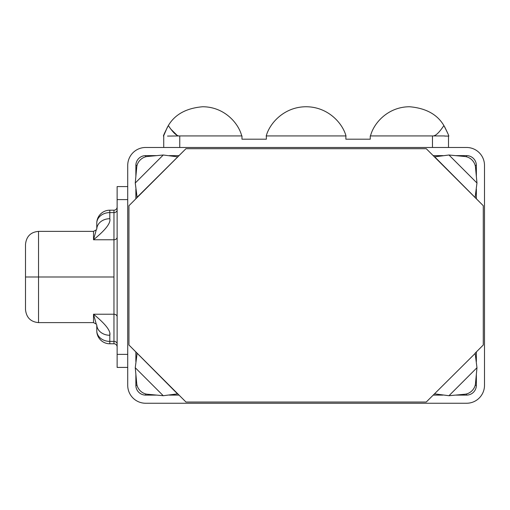 <?xml version="1.0" encoding="UTF-8"?>
<svg xmlns="http://www.w3.org/2000/svg" width="510" height="510" viewBox="0 0 510 510"><rect width="100%" height="100%" fill="white"/><g stroke="black" fill="none" stroke-linecap="round" stroke-linejoin="round"><path stroke-width="0.76" d="M484.5 165.399A17.92 17.92 0 0 0 466.58 147.479L145.643 147.479A17.92 17.92 0 0 0 127.723 165.399L127.723 385.331A17.92 17.92 0 0 0 145.643 403.251L466.58 403.251A17.92 17.92 0 0 0 484.5 385.331L484.5 165.399L484.5 385.331A17.92 17.92 0 0 1 466.58 403.251L145.643 403.251A17.92 17.92 0 0 1 127.723 385.331L127.723 165.399A17.92 17.92 0 0 1 145.643 147.479L466.58 147.479A17.92 17.92 0 0 1 484.5 165.399M476.353 351.932L476.353 361.666L476.353 351.932M476.353 374.308L476.353 385.331A9.773 9.773 0 0 1 466.58 395.103L455.558 395.103L466.58 395.103A9.773 9.773 0 0 0 476.353 385.331L475.18 385.331L476.353 385.331L476.353 374.308M442.922 395.103L433.181 395.103L442.922 395.103M179.042 395.103L169.307 395.103L179.042 395.103M156.672 395.103L145.643 395.103A9.773 9.773 0 0 1 135.87 385.331L135.87 374.308L135.87 385.331A9.773 9.773 0 0 0 145.643 395.103L145.643 393.93L145.643 395.103L156.672 395.103M135.87 361.666L135.87 351.932L135.87 361.666M135.87 198.798L135.87 189.057L135.87 198.798M135.87 176.422L135.87 165.399A9.773 9.773 0 0 1 145.643 155.626L156.672 155.626L145.643 155.626A9.773 9.773 0 0 0 135.87 165.399L137.043 165.399L135.87 165.399L135.87 176.422M169.307 155.626L179.042 155.626L169.307 155.626M433.181 155.626L442.922 155.626L433.181 155.626M455.558 155.626L466.58 155.626A9.773 9.773 0 0 1 476.353 165.399L476.353 176.422L476.353 165.399A9.773 9.773 0 0 0 466.58 155.626L466.58 156.799L466.58 155.626L455.558 155.626M476.353 189.057L476.353 198.798L476.353 189.057M135.87 385.331L137.043 385.331L135.87 385.331M145.643 155.626L145.643 156.799L145.643 155.626M476.353 165.399L475.18 165.399L476.353 165.399M466.58 395.103L466.58 393.93L466.58 395.103M370.254 135.934L444.701 135.934L370.254 135.934L370.254 139.192L345.876 139.192L345.876 135.934L266.347 135.934L266.347 139.192L241.976 139.192L241.976 135.934L179.762 135.934L179.762 147.479L179.762 135.934L241.976 135.934L241.976 139.192L266.347 139.192L266.347 135.934L345.876 135.934L345.876 139.192L370.254 139.192L370.254 135.934M448.5 136.074L448.5 147.479L448.5 136.074M163.729 147.479L163.729 136.074L163.729 147.479M432.467 147.479L432.467 135.934L432.467 147.479M167.529 136.074L179.762 135.934L167.529 136.074M25.5 244.411C26.348 236.423 30.689 232.076 38.53 231.381L93.515 231.381L93.515 239.764L113.959 239.764L113.959 276.994L38.53 276.994L38.53 231.381L38.53 276.994L113.959 276.994L113.959 314.224L93.515 314.224L93.515 322.607L38.53 322.607L38.53 276.994L38.53 322.607C30.689 321.906 26.348 317.564 25.5 309.576L25.5 276.994L38.53 276.994L25.5 276.994L25.5 244.411L25.5 309.576M96.772 330.754L96.772 325.029L96.772 330.754A13.03 10.64 0 0 0 109.803 341.388L113.959 341.388L113.959 343.785L109.803 343.785L109.803 341.388L113.959 341.388L113.959 314.224L93.515 314.224C105.538 324.022 110.97 331.041 109.803 335.274L109.803 341.388A13.03 10.64 180 0 1 96.772 330.754A13.03 13.03 0 0 0 109.803 343.785A13.03 13.03 0 0 1 96.772 330.754M96.83 228.811L96.237 229.908L93.515 231.381L93.515 239.764C105.538 229.965 110.97 222.947 109.803 218.713L109.803 212.594A13.03 10.64 180 0 0 96.772 223.233A13.03 10.64 0 0 1 109.803 212.594L109.803 210.197A13.03 13.03 0 0 0 96.772 223.233L96.772 228.958L96.772 223.233A13.03 13.03 0 0 1 109.803 210.197L113.959 210.197L113.959 212.594L109.803 212.594L109.803 218.713C110.97 222.947 105.538 229.965 93.515 239.764L113.959 239.764L113.959 212.594L109.803 212.594L109.803 210.197L113.959 210.197A3.175 3.175 0 0 0 117.134 207.022A3.175 3.175 0 0 1 113.959 210.197L113.959 212.594A3.175 2.595 180 0 0 117.134 210.005A3.175 2.595 0 0 1 113.959 212.594L113.959 239.764A3.175 2.595 180 0 0 117.134 237.169A3.175 2.595 0 0 1 113.959 239.764L113.959 314.224A3.175 2.595 180 0 1 117.134 316.818A3.175 2.595 0 0 0 113.959 314.224L113.959 341.388A3.175 2.595 180 0 1 117.134 343.982A3.175 2.595 0 0 0 113.959 341.388L113.959 343.785L109.803 343.785L109.803 335.274C110.97 331.041 105.538 324.022 93.515 314.224L93.515 322.607L96.237 324.073L96.83 325.176M109.803 333.648L109.803 335.274L109.803 333.648M117.134 367.41L117.134 186.577L127.723 186.577L117.134 186.577L117.134 354.373L127.723 354.373L117.134 354.373L117.134 367.41L127.723 367.41L117.134 367.41M127.723 199.608L117.134 199.608L127.723 199.608M113.959 343.785A3.175 3.175 0 0 1 117.134 346.966A3.175 3.175 180 0 0 113.959 343.785M93.515 239.764L96.262 229.87L93.515 239.764M96.262 324.118L93.515 314.224L96.262 324.118M96.785 325.055A13.03 10.64 0 0 0 109.803 335.274A13.03 10.64 0 0 1 96.785 325.055M96.785 228.888A13.03 10.64 180 0 1 109.803 218.713A13.03 10.64 180 0 0 96.785 228.933M475.135 353.456L426.258 402.027L185.965 402.027L128.947 345.009L128.947 205.721L185.965 148.703L426.258 148.703L483.276 205.721L483.276 345.009L475.135 353.156L476.971 367.723L475.479 383.641A10.589 8.778 -45 0 1 464.89 394.23A10.589 8.778 135 0 0 475.479 383.641L476.971 367.723L448.972 395.715L476.971 367.723L475.135 353.156L483.276 345.009L483.276 205.721L434.705 156.844L448.972 155.008L464.89 156.5A10.589 8.778 -135 0 1 475.479 167.089A10.589 8.778 45 0 0 464.89 156.5L448.972 155.008L476.971 183.007L448.972 155.008L434.405 156.844L426.258 148.703L185.965 148.703L137.094 197.274L135.258 183.007L136.744 167.089A10.589 8.778 135 0 1 147.333 156.5A10.589 8.778 -45 0 0 136.744 167.089L135.258 183.007L163.251 155.008L135.258 183.007L137.094 197.574L128.947 205.721L128.947 345.009L177.518 393.879L163.251 395.715L147.333 394.23A10.589 8.778 45 0 1 136.744 383.641A10.589 8.778 -135 0 0 147.333 394.23L163.251 395.715L135.258 367.723L163.251 395.715L177.824 393.879L185.965 402.027L426.258 402.027L475.135 353.456M136.744 383.641L135.258 367.723L137.094 353.456L135.258 367.723L136.744 383.641M147.333 156.5L163.251 155.008L177.518 156.844L163.251 155.008L147.333 156.5M475.479 167.089L476.971 183.007L475.135 197.274L476.971 183.007L475.479 167.089M464.89 394.23L448.972 395.715L434.705 393.879L448.972 395.715L464.89 394.23M346.029 136.074C342.637 123.203 328.013 106.807 306.115 106.749C284.217 106.807 269.592 123.203 266.201 136.074C269.592 123.203 284.217 106.807 306.115 106.749C284.217 106.807 269.592 123.203 266.201 136.074L266.201 136.074C269.592 123.203 284.217 106.807 306.115 106.749C328.013 106.807 342.637 123.203 346.029 136.074L346.029 136.074C342.637 123.203 328.013 106.807 306.115 106.749C328.013 106.807 342.637 123.203 346.029 136.074M409.562 106.749C387.944 106.813 373.62 123.191 370.502 135.934C373.62 123.191 387.944 106.813 409.562 106.749C425.856 108.145 437.299 114.418 443.891 125.562C447.71 133.008 449.297 136.514 448.66 136.074L444.701 136.074L448.66 136.074C449.297 136.514 447.71 133.008 443.891 125.562C439.524 132.09 436.075 135.545 433.532 135.934C436.075 135.545 439.524 132.09 443.891 125.562C437.299 114.418 425.856 108.145 409.562 106.749M164.15 134.238L163.563 136.074C162.932 136.495 164.526 132.989 168.338 125.562C174.924 114.418 186.367 108.145 202.668 106.749C186.367 108.145 174.924 114.418 168.338 125.562C164.526 132.989 162.932 136.495 163.563 136.074L163.589 135.998M163.614 135.909L167.484 126.964M434.909 135.411L433.876 135.839L434.909 135.411M173.419 132.243L170.844 129.17L177.072 135.284L175.485 134.2M167.656 126.671L164.194 134.111M168.338 125.562C172.699 132.09 176.154 135.545 178.698 135.934C176.154 135.545 172.699 132.09 168.338 125.562M202.668 106.749C224.285 106.813 238.603 123.191 241.721 135.934C238.603 123.191 224.285 106.813 202.668 106.749M444.573 126.671L447.652 133.065"/></g></svg>
